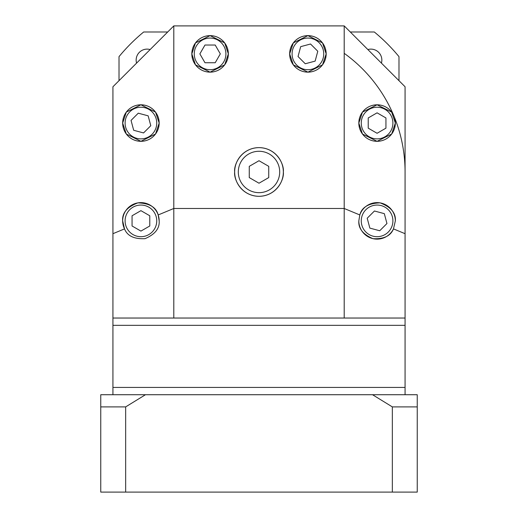 <?xml version="1.0" encoding="UTF-8"?>
<svg xmlns="http://www.w3.org/2000/svg" width="518" height="518" viewBox="0 0 518 518"><rect width="100%" height="100%" fill="white"/><g stroke="black" fill="none" stroke-linecap="round" stroke-linejoin="round"><path stroke-width="0.78" d="M279.694 171.97A20.694 20.694 0 0 0 259 151.275A20.694 20.694 0 0 0 238.306 171.97A20.694 20.694 0 0 0 259 192.664A20.694 20.694 0 0 0 279.694 171.97M249.262 177.59L259 183.21L268.738 177.59L268.738 166.343L259 160.722L249.262 166.343L249.262 177.59M289.653 53.885L293.305 64.841L307.912 72.144L322.52 64.841L326.172 53.885L322.52 42.929L307.912 35.632L293.305 42.929L289.653 53.885A18.259 18.259 0 0 0 307.912 72.144A18.259 18.259 0 0 0 326.172 53.885A18.259 18.259 0 0 0 307.912 35.632A18.259 18.259 0 0 0 289.653 53.885M191.828 53.885L195.48 64.841L210.088 72.144L224.695 64.841L228.347 53.885L224.695 42.929L210.088 35.632L195.48 42.929L191.828 53.885A18.259 18.259 0 0 0 210.088 72.144A18.259 18.259 0 0 0 228.347 53.885A18.259 18.259 0 0 0 210.088 35.632A18.259 18.259 0 0 0 191.828 53.885M122.662 123.057L126.314 134.013L140.922 141.317L155.529 134.013L159.175 123.057L155.529 112.102L140.922 104.798L126.314 112.102L122.662 123.057A18.259 18.259 0 0 0 140.922 141.317A18.259 18.259 0 0 0 159.175 123.057A18.259 18.259 0 0 0 140.922 104.798A18.259 18.259 0 0 0 122.662 123.057M158.191 214.951C156.248 207.278 149.488 203.25 137.911 202.868C127.085 206.986 122.002 212.995 122.662 220.875L124.514 228.898C127.357 235.955 134.194 239.212 145.034 238.668C155.011 234.401 159.725 228.47 159.175 220.875L158.191 214.951L173.795 208.482L173.795 318.033L344.205 318.033L344.205 208.482L173.795 208.482L173.795 25.9L344.205 25.9L344.205 208.482L359.809 214.951L358.825 220.875C358.275 228.47 362.988 234.401 372.966 238.668C383.806 239.212 390.643 235.955 393.486 228.898L395.338 220.875C395.998 212.995 390.915 206.986 380.089 202.868C368.512 203.25 361.752 207.278 359.809 214.951A18.259 18.259 0 0 1 395.338 220.875M159.175 220.875A18.259 18.259 0 0 0 140.922 202.622A18.259 18.259 0 0 0 124.514 228.898L112.93 233.696L112.93 86.759L173.795 25.9M358.825 220.875A18.259 18.259 0 0 0 393.486 228.898L405.07 233.696L405.07 318.033L344.205 318.033M358.825 123.057L362.47 134.013L377.078 141.317L391.686 134.013L395.338 123.057L391.686 112.102L377.078 104.798L362.47 112.102L358.825 123.057A18.259 18.259 0 0 0 377.078 141.317A18.259 18.259 0 0 0 395.338 123.057A18.259 18.259 0 0 0 377.078 104.798A18.259 18.259 0 0 0 358.825 123.057M234.654 171.97C233.676 179.092 240.98 195.979 259 196.316C277.02 195.979 284.324 179.092 283.346 171.97C284.324 164.847 277.02 147.954 259 147.624C240.98 147.954 233.676 164.847 234.654 171.97A24.346 24.346 0 0 0 259 196.316A24.346 24.346 0 0 0 283.346 171.97A24.346 24.346 0 0 0 259 147.624A24.346 24.346 0 0 0 234.654 171.97M112.93 394.722L112.93 387.419L405.07 387.419L405.07 325.336L112.93 325.336L112.93 233.696M405.07 394.722L405.07 387.419L112.93 387.419L112.93 325.336L405.07 325.336L405.07 318.033M173.795 318.033L112.93 318.033M344.205 25.9L405.07 86.759L405.07 233.696M323.737 53.885A15.825 15.825 0 0 0 307.912 38.067A15.825 15.825 0 0 0 292.087 53.885A15.825 15.825 0 0 0 307.912 69.71A15.825 15.825 0 0 0 323.737 53.885M315.138 61.118L317.787 51.243L310.554 44.011L300.68 46.659L298.038 56.533L305.264 63.759L315.138 61.118M381.416 63.112A10.956 10.956 0 0 0 367.858 49.547M150.142 49.547A10.956 10.956 0 0 0 136.584 63.112M119.017 80.678L119.017 56.643A181.365 181.365 0 0 1 143.68 31.986L167.709 31.986M350.291 31.986L374.32 31.986A181.365 181.365 0 0 1 398.983 56.643L398.983 80.678M100.757 406.895L100.757 394.722L145.467 394.722L125.66 406.895L100.757 406.895L100.757 492.1L125.66 492.1L125.66 406.895M372.533 394.722L417.243 394.722L417.243 406.895L417.243 400.809L417.243 406.895L392.34 406.895L372.533 394.722L145.467 394.722M392.34 406.895L392.34 492.1L417.243 492.1L417.243 406.895M392.34 492.1L125.66 492.1M392.903 123.057A15.825 15.825 0 0 0 377.078 107.232A15.825 15.825 0 0 0 361.26 123.057A15.825 15.825 0 0 0 377.078 138.882A15.825 15.825 0 0 0 392.903 123.057M377.078 133.281L385.936 128.166L385.936 117.949L377.078 112.833L368.227 117.949L368.227 128.166L377.078 133.281M392.903 220.875A15.825 15.825 0 0 0 377.078 205.057A15.825 15.825 0 0 0 361.26 220.875A15.825 15.825 0 0 0 377.078 236.7A15.825 15.825 0 0 0 392.903 220.875M369.852 228.108L379.726 230.756L386.952 223.523L384.311 213.649L374.436 211.001L367.204 218.233L369.852 228.108M156.74 220.875A15.825 15.825 0 0 0 140.922 205.057A15.825 15.825 0 0 0 125.097 220.875A15.825 15.825 0 0 0 140.922 236.7A15.825 15.825 0 0 0 156.74 220.875M140.922 210.658L132.064 215.766L132.064 225.99L140.922 231.099L149.773 225.99L149.773 215.766L140.922 210.658M156.74 123.057A15.825 15.825 0 0 0 140.922 107.232A15.825 15.825 0 0 0 125.097 123.057A15.825 15.825 0 0 0 140.922 138.882A15.825 15.825 0 0 0 156.74 123.057M148.148 115.831L138.274 113.183L131.048 120.409L133.689 130.283L143.564 132.932L150.796 125.706L148.148 115.831M225.913 53.885A15.825 15.825 0 0 0 210.088 38.067A15.825 15.825 0 0 0 194.263 53.885A15.825 15.825 0 0 0 210.088 69.71A15.825 15.825 0 0 0 225.913 53.885M220.312 53.885L215.203 45.034L204.979 45.034L199.864 53.885L204.979 62.743L215.203 62.743L220.312 53.885M344.205 53.328A146.07 146.07 0 0 1 405.07 171.97"/></g></svg>
